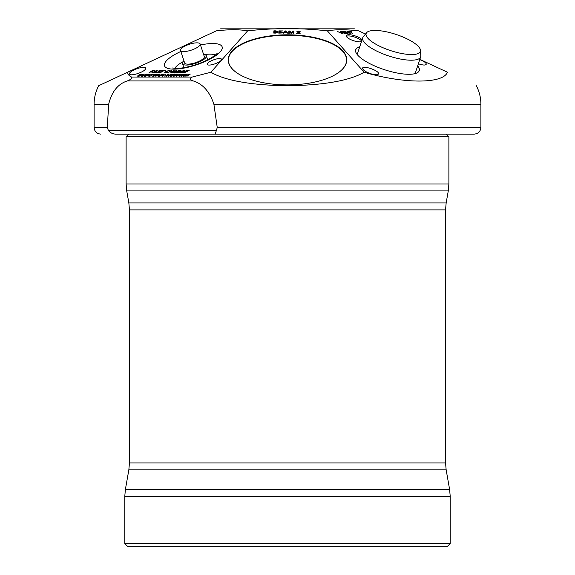 <?xml version="1.0" encoding="UTF-8"?>
<svg xmlns="http://www.w3.org/2000/svg" width="575" height="575" viewBox="0 0 575 575"><rect width="100%" height="100%" fill="white"/><g stroke="black" fill="none" stroke-linecap="round" stroke-linejoin="round"><path stroke-width="0.86" d="M180.507 50.449A10.336 3.091 -18.2 0 0 191.295 50.147A10.336 3.091 -18.2 0 0 200.143 43.973A10.336 3.091 -18.2 0 0 189.355 44.275A10.336 3.091 -18.2 0 0 180.507 50.449L184.654 63.02A10.336 3.091 161.8 0 0 195.435 62.718A10.336 3.091 161.8 0 0 204.29 56.544L200.143 43.973M183.993 61.007A12.535 3.745 -18.2 0 0 182.562 63.71A12.535 3.745 -18.2 0 0 195.644 63.336A12.535 3.745 -18.2 0 0 206.375 55.854A12.535 3.745 -18.2 0 0 203.622 54.532M182.562 63.71L183.871 67.67M366.627 32.689L363.22 36.858A30.504 9.114 18.2 0 0 362.71 37.785A30.504 9.114 18.2 0 0 388.822 55.991A30.504 9.114 18.2 0 0 420.648 56.882A30.504 9.114 18.2 0 0 420.785 55.84L420.526 50.456A28.563 8.539 -161.8 0 1 420.397 51.441A28.563 8.539 -161.8 0 1 389.052 50.083A28.563 8.539 -161.8 0 1 366.627 32.689A28.563 8.539 -161.8 0 1 395.945 34.392A28.563 8.539 -161.8 0 1 420.526 50.456M362.71 37.785L357.19 54.51M210.881 72.234L192.158 77.064L131.632 77.064C129.109 75.922 127.751 74.312 127.564 72.234L216.308 30.849C228.965 29.39 239.408 29.39 247.638 30.849L210.881 72.234C227.757 82.261 259.929 85.488 287.5 85.704C315.071 85.488 347.243 82.261 364.119 72.234L327.362 30.849C335.592 29.39 346.035 29.39 358.692 30.849C352.288 27.866 352.288 27.866 358.692 30.849C352.288 27.866 352.288 27.866 358.692 30.849L365.527 34.04M129.598 73.693C129.21 70.43 145.993 64.903 145.604 68.418C145.993 71.681 129.21 77.208 129.598 73.693M221.432 59.484C221.77 62.337 207.093 67.174 207.431 64.098C207.093 61.245 221.77 56.4 221.432 59.484M183.317 76.295L186.738 74.038L187.486 74.038L185.639 75.965L190.339 74.038L186.918 76.295L189.304 74.405L184.891 76.295L186.71 74.369L183.317 76.295M181.448 76.331L181.793 75.239L184.978 74.031L185.2 74.592L184.108 74.333L182.419 75.131L183.792 74.829L183.799 75.562L180.895 76.144M184.97 74.599L184.611 74.254M184.942 74.52L184.978 74.031L185.2 74.592M173.061 76.295L176.475 74.038L177.891 74.038L178.264 74.613L177.014 75.095L176.899 75.641L173.061 76.295M177.977 74.52L177.891 74.038L178.264 74.613M164.867 76.295L168.288 74.038L169.036 74.038L167.181 75.965L171.889 74.038L168.468 76.295L170.847 74.405L166.441 76.295L168.259 74.369L164.867 76.295M155.796 76.295L159.218 74.038L159.728 74.038L159.031 75.807L162.193 74.038L158.772 76.295L158.262 76.295L158.959 74.52L155.796 76.295M153.216 75.196L156.838 73.995L157.643 74.268L156.867 75.167L153.302 76.331L152.497 76.065L153.324 75.505M144.361 76.295L147.775 74.038L149.191 74.038L149.565 74.613L148.314 75.095L148.199 75.641L144.361 76.295M149.277 74.52L149.191 74.038L149.565 74.613M137.856 76.281L137.986 75.569L138.819 76.065L140.336 75.677L139.351 75.109L139.56 74.621L141.838 73.995L142.233 74.671L141.457 74.261L139.919 74.8L141.048 75.102L140.861 75.656L138.438 76.331L137.986 75.569L137.569 76.108M138.496 75.541L138.898 76.302M140.408 75.893L140.379 75.361M139.351 75.109L139.56 74.621L139.969 74.958M142.6 74.204L142.233 74.671M141.723 74.692L141.457 74.261M140.077 74.599L140.077 75.289L141.213 75.591M182.009 71.861L184.007 71.595L182.742 72.428L180.643 72.781L179.723 72.5L180.471 71.623L184.144 70.452L184.668 71.12L183.756 70.703L181.844 71.156L181.01 71.609L181.024 72.515L183.116 71.861L182.009 71.861M184.942 70.675L184.668 71.12M184.108 71.192L183.756 70.703M179.961 72.694L180.363 72.292L181.103 72.759M175.102 72.745L178.516 70.488L180.191 70.488L180.6 71.106L178.609 71.717L178.423 72.745L177.797 72.745L177.697 71.738L175.102 72.745M180.981 70.646L180.6 71.106M178.164 72.745L177.963 71.753M171.163 72.745L176.575 70.488L174.692 72.745L174.124 72.745L174.721 72.062L171.163 72.745M167.857 71.954L165.535 72.781L164.709 72.551L165.55 71.602L169.079 70.452L169.575 71.106L168.676 70.703L166.067 71.595L165.88 72.529L167.929 72.177M169.79 70.675L169.575 71.106M168.971 71.178L168.676 70.703M164.968 72.73L165.348 72.349L165.952 72.759M156.565 72.737L156.688 72.019L157.521 72.515L159.045 72.134L158.06 71.559L158.269 71.07L160.54 70.452L160.942 71.12L160.166 70.711L158.621 71.25L159.757 71.559L159.562 72.105L157.14 72.781L156.688 72.019L156.271 72.558M157.198 71.997L157.6 72.752M159.117 72.349L159.081 71.817M158.06 71.559L158.269 71.07L158.671 71.415M161.302 70.653L160.942 71.12M160.432 71.149L160.166 70.711M158.779 71.048L158.786 71.746L159.915 72.04M151.836 72.745L157.241 70.488L155.365 72.745L154.797 72.745L155.394 72.062L151.836 72.745M149.047 72.745L152.468 70.488L155.013 70.488L152.562 70.754L151.505 71.451L152.871 71.717L151.103 71.717L149.047 72.745M160.238 72.745L163.25 70.754L162.013 70.754L162.416 70.488L165.406 70.488L163.753 70.754L160.238 72.745M167.785 72.745L171.206 70.488L171.709 70.488L170.301 71.415L172.256 71.415L174.16 70.488L170.746 72.745L171.853 71.681L169.898 71.681L167.785 72.745M183.008 72.745L186.429 70.488L189.161 70.488L186.523 70.754L185.481 71.444L187.572 71.444L185.078 71.71L183.914 72.479L185.826 72.745L183.008 72.745M146.467 74.038L144.993 75.339L141.234 76.13L144.002 74.038L144.498 74.038L142.528 75.339L142.384 76.058L146.553 74.312M142.061 76.41L141.903 75.929L142.463 76.31M151.786 75.498L149.471 76.331L148.645 76.094L149.486 75.145L153.015 73.995L153.511 74.657L152.612 74.254L150.003 75.145L149.816 76.073L151.865 75.728M153.726 74.218L153.511 74.657M152.907 74.721L152.612 74.254M148.896 76.274L149.284 75.893L149.888 76.31M159.606 76.295L163.027 74.038L163.537 74.038L162.84 75.807L165.995 74.038L162.581 76.295L162.071 76.295L162.768 74.52L159.606 76.295M173.161 75.498L170.847 76.331L170.02 76.094L170.861 75.145L174.39 73.995L174.879 74.657L173.988 74.254L171.379 75.145L171.192 76.073L173.24 75.728M175.102 74.218L174.879 74.657M174.282 74.721L173.988 74.254M170.272 76.274L170.66 75.893L171.264 76.31M176.611 76.295L180.032 74.038L180.536 74.038L179.127 74.966L181.082 74.966L182.987 74.038L179.572 76.295L180.679 75.232L178.724 75.232L176.611 76.295M131.632 77.064C131.862 78.509 130.417 79.796 127.291 80.931L193.243 80.931C189.657 79.824 189.29 78.531 192.158 77.064M193.243 80.931C202.889 83.964 209.774 91.748 213.893 104.276L217.242 127.449L216.473 130.36L108.337 130.36C110.012 132.631 112.362 133.882 115.395 134.119L474.224 134.119C478.278 133.723 480.499 131.495 480.894 127.449L217.242 127.449M419.829 59.362L447.436 72.234C443.03 83.986 404.168 83.986 364.119 72.234M366.455 134.119L115.395 134.119M133.465 134.119L141.737 134.119M215.064 134.119L216.473 130.36M108.337 130.36L107.317 127.449L108.661 104.276C111.694 91.748 117.904 83.964 127.291 80.931M370.588 73.693C365.743 71.933 363.069 70.179 362.588 68.418C362.2 64.903 378.982 70.43 378.594 73.693C378.113 75.138 375.439 75.138 370.588 73.693M348.091 33.645L344.677 31.395L349.852 33.163L347.645 31.395L351.066 33.645L345.884 31.877L348.091 33.645M342.139 33.645L337.259 31.395L342.024 33.4L340.206 31.395L340.709 31.395L342.65 33.645L342.139 33.645M340.572 31.805L340.709 31.395M344.59 33.645L341.169 31.395L343.9 31.395L342.075 31.661L343.124 32.351L345.618 32.617L343.527 32.617L344.684 33.379L347.408 33.645L344.684 33.379M352.863 33.645L349.852 31.661L348.198 31.395L351.196 31.395L351.598 31.661L350.348 31.661L352.863 33.645M288.707 33.235L288.808 31.46L289.462 31.467M293.128 33.278L293.2 31.388L291.539 33.264L290.907 33.257L289.469 31.323L289.362 33.242L288.686 33.235L288.808 30.978L289.872 30.992L291.281 32.933L292.955 31.021L293.904 31.028L293.775 33.285L293.099 33.278L293.2 31.388M289.577 31.474L291.281 33.415L293.099 31.503M293.2 31.51L293.875 31.51M288.808 31.46L288.808 30.978M292.955 31.503L292.955 31.021M289.872 31.474L289.872 30.992M286.551 32.531L285.674 31.187L284.74 32.272L286.551 32.286M283.619 33.185L285.516 31.431M285.847 31.431L287.701 33.221M285.322 31.431L285.322 30.942L286.091 30.949L288.14 33.228L286.76 32.531L284.524 32.509L283.152 33.177L285.322 30.942M286.091 31.438L286.091 30.949M274.483 33.091L277.1 32.466L274.541 31.783L276.927 31.46L276.367 32.258M276.927 31.898L276.927 31.474L275.641 31.115L274.577 31.108L274.541 31.783M274.527 32.049L274.483 32.825M276.848 32.193L277.826 32.473L275.792 33.106L273.757 33.084L273.887 31.316L274.562 31.323M276.848 32.401L277.826 32.955M276.92 31.424L277.481 31.668M273.887 31.316L273.887 30.834L275.885 30.849L277.624 31.445L276.848 31.92M273.757 33.084L273.887 30.834M278.803 33.134L278.904 31.366L279.579 31.373M278.904 31.366L278.904 30.885L282.763 30.921L279.594 31.158L279.558 31.841L282.498 32.142L279.543 32.107L279.5 32.876L282.778 32.912L278.774 33.134L278.904 30.885M299.561 31.661L300.128 31.941M299.561 32.178L299.561 31.682L298.583 31.294L296.844 31.704L298.612 31.072L300.236 31.711L297.555 33.055L300.157 33.35L296.628 33.314L299.561 31.697L299.51 32.301M296.722 33.602L298.044 32.976M247.638 30.849C274.21 27.866 300.79 27.866 327.362 30.849M287.5 84.892A59.254 25.041 180 0 1 235.082 71.523A59.254 25.041 180 0 1 287.5 34.809A59.254 25.041 180 0 1 339.918 71.523A59.254 25.041 180 0 1 287.5 84.892M127.564 72.234L98.677 85.704L127.564 72.234M216.308 30.849C222.712 27.866 222.712 27.866 216.308 30.849C222.712 27.866 222.712 27.866 216.308 30.849M174.491 74.484L175.044 75.138M162.84 74.75L163.343 74.52M162.416 76.295L162.768 74.52M163.185 74.52L163.027 74.038M153.115 74.484L153.669 75.138M141.558 76.302L141.932 76.001M155.753 72.278L156.601 70.725L154.323 71.817L155.602 71.817M156.723 71.106L156.601 70.725M156.853 70.955L156.702 70.488M155.545 72.529L155.394 72.062M158.779 71.738L158.621 71.25M160.54 70.452L161.101 71.609M158.218 72.047L158.427 71.559M169.179 70.933L169.733 71.587M175.088 72.278L175.928 70.725L173.65 71.817L174.937 71.817M176.058 71.106L175.928 70.725M176.187 70.955L176.029 70.488M174.879 72.529L174.721 72.062M178.157 71.968L178.696 71.968M177.51 71.487L180.09 71.106L178.638 70.739L177.596 71.738M180.169 71.343L179.831 70.739M178.171 72.759L178.121 72.234M180.191 70.488L180.758 71.587M184.302 70.933L184.827 71.602M140.077 75.282L139.912 74.8M141.838 73.995L142.399 75.153M139.517 75.591L139.725 75.102M146.841 74.987L149.026 74.649L147.876 74.304L146.927 75.253M147.818 75.469L148.422 75.426M149.184 75.131L148.788 74.786M149.09 74.858L148.63 74.304M145.267 76.022L147.689 75.634L146.438 75.253L145.353 76.295M147.768 75.878L147.308 75.253M149.349 74.52L149.73 75.095M153.726 75.196L153.683 76.073L156.357 75.167L156.45 74.254L153.726 75.196M153.288 76.367L153.13 75.886L153.762 76.302M157.169 74.951L156.45 74.254M152.727 76.259L153.123 75.857M157.018 74.484L157.572 74.556M159.038 74.75L159.541 74.52M158.614 76.295L158.959 74.52M159.376 74.52L159.218 74.038M168.446 74.52L168.288 74.038M168.374 74.728L168.259 74.369M171.336 74.398L171.221 74.038M175.54 74.987L177.725 74.649L176.575 74.304L175.627 75.253M176.511 75.469L177.122 75.426M177.883 75.131L177.488 74.786M177.79 74.858L177.323 74.304M173.959 76.022L176.388 75.634L175.138 75.253L174.053 76.295M176.468 75.878L176.007 75.253M178.049 74.52L178.423 75.095M181.837 75.562L181.779 76.101L183.296 75.577L183.324 75.073L181.837 75.562L181.844 76.302M183.368 75.807L183.324 75.073M185.143 74.513L185.358 75.073M181.607 76.813L181.952 75.72M186.897 74.52L186.738 74.038M186.825 74.728L186.71 74.369M189.786 74.398L189.671 74.038M417.644 65.996A33.343 9.962 -161.8 0 1 419.082 70.711A33.343 9.962 -161.8 0 1 416.588 73.111M359.777 46.683A33.479 10.005 18.2 0 0 356.277 53.166A33.479 10.005 18.2 0 0 384.323 69.647A33.479 10.005 18.2 0 0 416.667 73.075A33.479 10.005 18.2 0 0 417.709 65.78M356.32 53.238A33.343 9.962 -161.8 0 1 355.745 49.824A33.343 9.962 -161.8 0 1 359.706 46.891M361.423 41.666A8.467 2.53 -161.8 0 1 351.95 40.128A8.467 2.53 -161.8 0 1 346.272 35.643A8.467 2.53 -161.8 0 1 346.603 35.204A8.467 2.53 -161.8 0 1 354.344 35.65A8.467 2.53 -161.8 0 1 362.042 39.812M419.743 59.627C423.761 61.151 425.953 62.639 426.319 64.098C425.744 65.457 423.099 65.342 418.377 63.767M354.351 28.822L220.649 28.822M361.639 41.019A8.467 2.53 18.2 0 0 354.135 36.915A8.467 2.53 18.2 0 0 346.33 36.333M339.854 71.573A59.117 24.984 0 0 0 346.617 59.965A59.117 24.984 0 0 0 287.5 34.982A59.117 24.984 0 0 0 228.383 59.965A59.117 24.984 0 0 0 235.146 71.573M228.383 60.087A59.117 24.984 180 0 1 287.5 35.226A59.117 24.984 180 0 1 346.617 60.087M338.323 546.25L344.885 546.25M235.714 546.25L401.285 546.25M124.782 543.583L127.449 546.25L447.551 546.25L450.218 543.583L124.782 543.583L124.782 496.397L450.218 496.397L449.614 489.454L125.386 489.454L124.782 496.397M230.115 546.25L173.715 546.25M126.112 183.964L126.723 190.914L448.277 190.914L448.888 183.964L126.112 183.964L126.112 136.785L448.888 136.785L446.214 134.119L374.728 134.119M180.845 51.47A30.346 9.071 -18.2 0 0 165.09 66.829A30.346 9.071 -18.2 0 0 193.329 65.83A30.346 9.071 -18.2 0 0 222.065 48.968A30.346 9.071 -18.2 0 0 200.481 44.994M174.85 68.36A22.339 6.677 161.8 0 1 175.9 66.901A22.339 6.677 161.8 0 1 183.482 61.496M204.319 54.625A22.339 6.677 161.8 0 1 215.345 55.013M213.893 104.276L480.894 104.276C480.872 97.714 479.349 91.526 476.323 85.704M107.317 127.449L94.106 127.449C94.501 131.495 96.722 133.723 100.776 134.119M94.106 127.449L94.106 104.276L108.661 104.276M291.59 33.062L291.59 32.574M291.043 33.084L291.043 32.595M174.548 74.484L174.39 73.995M153.173 74.484L153.015 73.995M156.299 71.623L156.156 71.192M169.237 70.933L169.079 70.452M175.627 71.623L175.49 71.192M148.328 75.44L148.17 74.958M156.961 74.369L156.838 73.995M177.028 75.44L176.87 74.958M129.447 462.925L128.843 469.876L446.157 469.876L445.553 462.925L129.447 462.925L129.447 209.882L445.553 209.882L446.157 202.932L128.843 202.932L126.723 190.914M207.683 59.822L206.375 55.854M415.128 73.614L420.648 56.882M217.019 53.31L217.019 53.302C218.838 51.793 212.728 59.563 193.444 65.413C186.437 67.433 180.629 68.432 176.029 68.403L172.493 67.987M170.818 76.382L170.66 75.9M174.62 74.879L174.462 74.391M149.442 76.382L149.284 75.9M153.245 74.879L153.087 74.391M160.827 71.322L160.662 70.833M159.383 72.392L159.218 71.911M157.09 72.831L156.932 72.349M165.507 72.838L165.348 72.349M169.309 71.329L169.151 70.847M180.449 71.329L180.291 70.847M178.279 72.335L178.121 71.853M180.528 72.795L180.37 72.313M184.467 71.35L184.302 70.862M142.118 74.865L141.96 74.383M140.674 75.943L140.516 75.462M138.381 76.382L138.223 75.893M149.399 74.879L149.241 74.398M148.07 75.85L147.912 75.361M178.099 74.879L177.934 74.398M176.769 75.85L176.604 75.361M181.635 76.475L181.47 75.993M183.799 75.663L183.641 75.181M185.049 74.836L184.891 74.355M94.106 104.276C94.128 97.714 95.651 91.526 98.677 85.704M480.894 127.449L480.894 104.276M446.157 202.932L448.277 190.914M448.888 183.964L448.888 136.785M129.447 209.882L128.843 202.932M445.553 462.925L445.553 209.882M128.843 469.876L125.386 489.454M446.157 469.876L449.614 489.454M450.218 543.583L450.218 496.397M126.112 136.785L128.778 134.119"/></g></svg>
